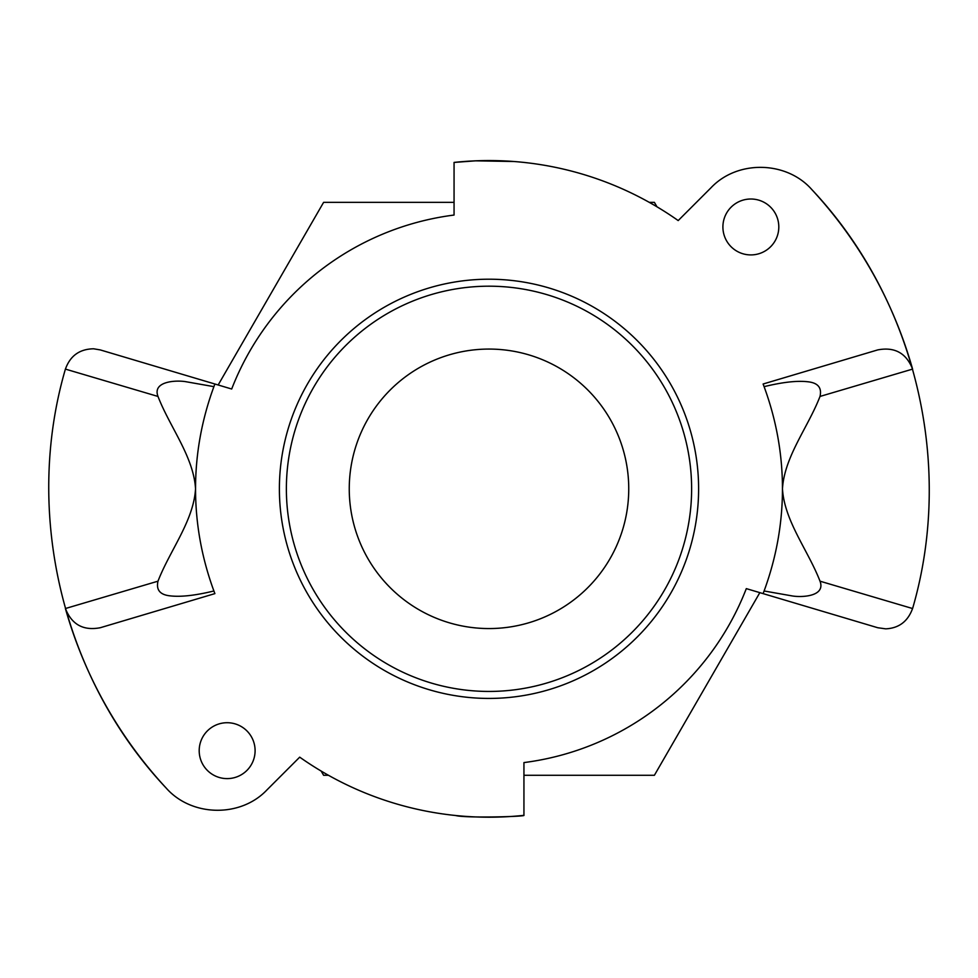 <?xml version="1.0" encoding="UTF-8"?>
<svg xmlns="http://www.w3.org/2000/svg" width="978" height="978" viewBox="0 0 978 978"><rect width="100%" height="100%" fill="white"/><g stroke="black" fill="none" stroke-linecap="round" stroke-linejoin="round"><path stroke-width="1.47" d="M750.847 199.011A27.946 27.946 0 0 1 778.806 226.969A27.946 27.946 0 0 1 750.847 254.916A27.946 27.946 0 0 1 722.901 226.969A27.946 27.946 0 0 1 750.847 199.011M328.449 775.285L323.608 775.285L321.187 771.092M759.833 592.656L654.392 775.285L523.939 775.285M199.194 750.664A27.946 27.946 0 0 1 227.153 722.718A27.946 27.946 0 0 1 255.099 750.664A27.946 27.946 0 0 1 227.153 778.61A27.946 27.946 0 0 1 199.194 750.664M912.596 369.097C906.264 353.082 894.65 346.677 877.731 349.904L763.109 384.012L764.099 386.652C782.388 382.202 796.789 380.564 807.302 381.713C817.816 382.667 822.046 387.581 820.004 396.445L912.596 369.097A440.186 440.186 0 0 0 811.777 189.524C786.459 160.808 737.51 159.805 711.14 187.629L678.194 220.576A328.253 328.253 0 0 0 454.061 162.421L454.061 215.05A275.992 275.992 0 0 0 231.688 389.012L209.854 382.508M820.004 396.445C808.158 427.166 784.393 456.628 782.461 488.817C784.393 521.005 808.158 550.467 820.004 581.176C825.86 596.458 801.85 597.595 792.217 595.932L764.099 590.981C776.312 557.717 782.437 523.658 782.461 488.817C782.437 453.975 776.312 419.917 764.099 386.652M764.111 590.932L763.109 593.622L877.779 627.742L885.677 628.842C898.868 628.243 907.828 621.47 912.572 608.536L820.016 581.189M65.404 608.536C71.736 624.551 83.35 630.957 100.269 627.729L214.891 593.622L213.901 590.981C195.612 595.419 181.211 597.069 170.698 595.92C160.184 594.966 155.954 590.052 157.996 581.176L65.404 608.536A440.186 440.186 0 0 0 166.223 788.109C191.541 816.826 240.49 817.828 266.86 790.004L299.708 757.155A328.388 328.388 0 0 0 523.939 815.346L523.939 762.583A275.992 275.992 0 0 0 746.312 588.622L763.109 593.622M157.996 581.176C169.842 550.467 193.607 521.005 195.539 488.817C193.607 456.628 169.842 427.166 157.996 396.445C152.14 381.175 176.15 380.039 185.783 381.689L213.901 386.652C201.688 419.917 195.563 453.975 195.539 488.817C195.563 523.658 201.688 557.717 213.901 590.981M166.223 788.109C62.8 678.463 23.179 513.768 65.404 369.097L157.984 396.445M213.901 386.665L214.891 384.012L100.282 349.916L93.607 348.791C79.573 349.048 70.171 355.821 65.428 369.097M104.389 351.139L154.475 366.041M877.731 349.904L871.557 351.738M218.167 384.977L323.608 202.348L454.061 202.348M649.27 202.348L654.392 202.348L656.959 206.786M489 698.426A209.61 209.61 0 0 1 279.39 488.817A209.61 209.61 0 0 1 489 279.207A209.61 209.61 0 0 1 698.61 488.817A209.61 209.61 0 0 1 489 698.426M523.939 815.346C526.103 816.593 465.247 818.256 455.675 815.518M454.061 162.421L475.626 160.832L513.707 161.492M521.274 162.152L522.325 162.262M626.886 511.531A139.744 139.744 0 0 0 511.726 350.931A139.744 139.744 0 0 1 626.886 511.531A139.744 139.744 0 0 1 466.274 626.702A139.744 139.744 0 0 1 351.114 466.09A139.744 139.744 0 0 1 511.726 350.931M521.946 288.889A202.629 202.629 0 0 1 688.928 521.763A202.629 202.629 0 0 1 456.054 688.744A202.629 202.629 0 0 1 289.072 455.87A202.629 202.629 0 0 1 521.946 288.889M912.596 608.536C954.821 463.853 915.2 299.17 811.777 189.524"/></g></svg>
